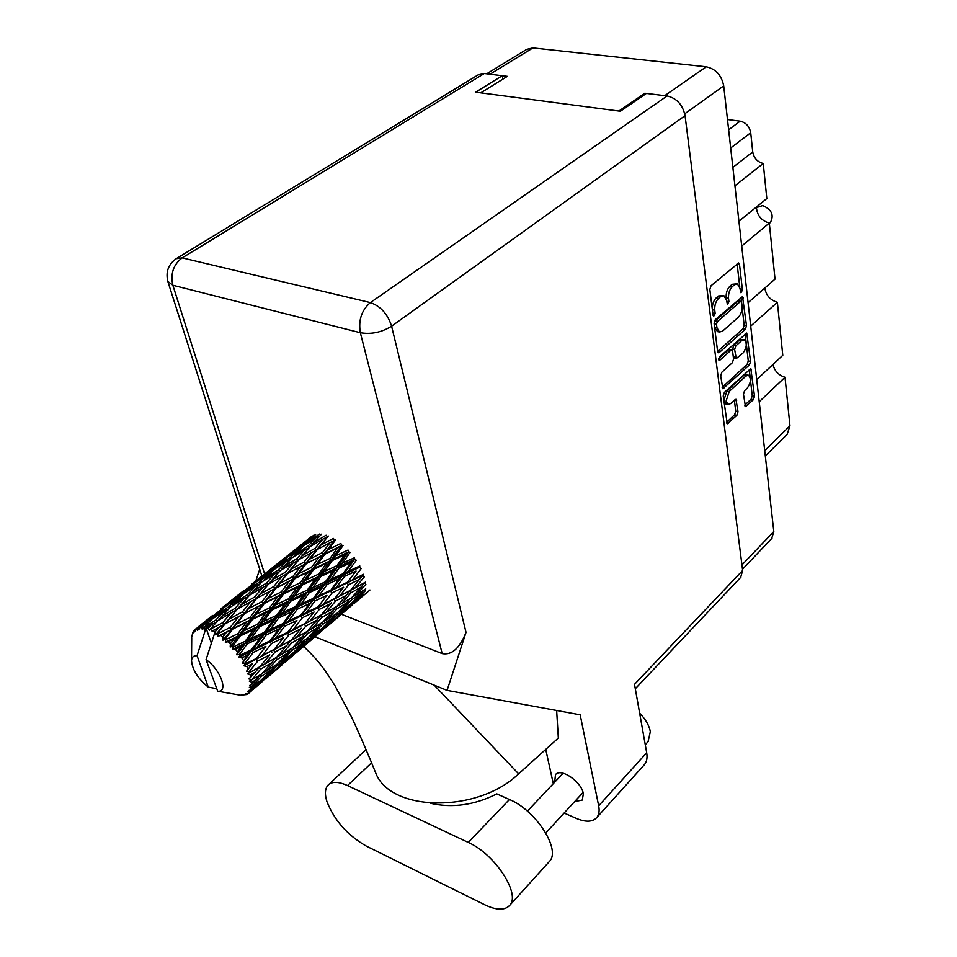 <?xml version="1.0" encoding="UTF-8"?>
<svg xmlns="http://www.w3.org/2000/svg" width="957" height="957" viewBox="0 0 957 957"><rect width="100%" height="100%" fill="white"/><g stroke="black" fill="none" stroke-linecap="round" stroke-linejoin="round"><path stroke-width="1.44" d="M748.111 375.12L746.185 374.677L743.649 375.491L726.877 390.958L723.803 400.564L726.088 403.986M729.186 391.509L726.1 401.115L728.002 404.452L730.669 403.591L735.945 399.272L738.014 411.773L736.878 415.326L727.248 423.795L723.217 396.007L724.377 392.406L750.814 368.601L754.523 396.21L753.41 399.715L745.467 406.617L743.457 394.152L744.594 390.612L747.345 388.04C750.946 382.716 751.329 378.434 748.482 375.204L745.946 376.029L729.186 391.509L726.877 390.958M718.623 359.473L719.855 360.191L730.897 350.286L731.866 349.987L732.619 351.315L733.552 359.054L732.392 362.655L721.853 372.213L720.681 375.85L722.87 388.733L749.427 364.952L750.563 361.411L746.735 333.048L719.449 356.925L718.623 359.473M719.377 352.427L745.336 329.28L746.496 325.691L742.536 296.55L715.274 319.674L714.089 323.37L717.606 351.386L718.384 352.726L719.377 352.427L717.786 352.068M486.706 73.797L526.673 49.381L532.929 47.91L706.266 66.799C715.752 68.892 721.566 75.256 723.707 85.891L773.806 531.542L771.701 538.54M740.036 288.488L740.969 292.77L742.429 290.031L739.51 264.431L738.672 262.96L711.039 285.748L709.831 289.493L713.085 315.367L713.659 316.348L715.178 313.561L714.759 310.247C714.472 305.295 715.74 301.347 718.575 298.393L720.812 296.491L723.839 295.605L726.483 300.163L727.44 304.458L728.923 301.694L728.528 298.393C728.265 293.464 729.521 289.552 732.308 286.657L734.498 284.779L737.428 283.918L740.036 288.488M756.724 379.618L782.778 355.31L777.383 302.304L750.707 326.122M738.924 221.27L766.82 198.542L763.243 163.468L734.928 185.802M748.075 302.699L775.026 279.121L769.308 223.077L741.711 246.069M176.913 258.27L478.105 74.897L484.314 73.51L182.165 257.876L370.383 302.603L667.101 95.951L644.839 93.236L618.868 111.036M480.761 92.853L507.354 76.357L484.314 73.51M644.839 93.236L645.006 94.372M727.487 119.529L740.156 121.168C745.97 122.544 749.487 126.396 750.719 132.748L752.74 151.96C753.949 158.192 757.454 162.032 763.243 163.468M764.715 450.699L789.956 425.793L785.015 377.261L759.212 401.761M769.308 223.077C761.305 220.708 756.999 215.361 756.401 207.023M777.383 302.304C770.218 300.139 766.031 295.378 764.834 288.033M785.015 377.261C778.567 375.24 774.536 370.981 772.933 364.497M789.956 425.793L787.144 434.346M736.926 283.822L732.129 284.313L734.498 284.779M726.327 299.266L726.172 297.914C725.896 292.998 727.153 289.086 729.94 286.191L732.129 284.313M723.325 295.498L718.432 296.012L720.812 296.491M712.821 313.31L712.391 309.745C712.092 304.805 713.36 300.857 716.207 297.914L718.432 296.012M739.797 287.172L737.105 263.785M717.606 351.386L743.015 328.777L744.163 325.201L742.094 307.173M741.472 301.742L740.969 297.388M741.615 302.316L740.419 301.527L717.331 321.612L716.506 324.196L716.937 327.653L719.485 332.055L722.595 331.122L738.29 317.329C741.029 314.422 742.261 310.57 742.01 305.75L741.615 302.316M740.957 301.311L738.074 301.048L740.419 301.527M717.642 331.66L714.58 327.15L714.137 323.693L714.975 321.109L738.074 301.048M745.168 333.909L746.221 343.061M746.281 343.587L748.266 360.885L750.563 361.411M722.128 387.346L747.13 364.426L748.266 360.885M731.71 349.951L728.576 349.76L718.647 358.66M743.182 352.882C746.867 347.463 747.226 343.096 744.247 339.771L741.747 340.548L735.789 345.896L734.629 349.508L736.292 358.552L743.182 352.882M743.852 339.687L739.426 340.046L741.747 340.548M732.524 350.848L733.457 345.381L739.426 340.046M733.325 357.188L734.127 358.062M726.53 422.36L734.593 414.752L735.73 411.211L734.378 400.134M744.761 405.17L751.137 399.165L752.25 395.66L750.432 379.845M750.168 377.477L749.247 369.486M347.523 785.565C338.491 781.486 332.007 781.331 328.084 785.111C324.961 788.592 324.59 794.119 326.959 801.691C334.495 820.592 347.63 835.401 366.364 846.12L484.804 904.808C496.468 910.358 504.758 910.562 509.662 905.406C521.087 894.257 494.805 853.967 468.284 842.435L347.523 785.565L371.579 762.813M639.647 713.156C645.556 719.221 649.121 725.37 650.353 731.615L648.045 741.711M574.667 801.583L582.311 800.064L583.351 793.652C581.425 781.57 560.551 767.466 555.491 774.68L554.665 782.216M548.875 862.042L549.462 861.396C561.245 849.816 535.836 810.22 509.435 799.502L496.815 793.903C474.481 805.148 452.326 808.27 430.363 803.27M667.101 95.951C676.743 98.212 682.724 104.78 685.056 115.653L742.644 570.456L634.515 684.339L646.693 752.776C647.53 757.788 646.788 761.724 644.444 764.619L643.941 765.169M644.444 764.619L596.749 817.589C592.55 822.063 585.78 822.338 576.425 818.438L564.128 813.043M596.749 817.589C599.01 814.79 599.656 810.866 598.675 805.83L580.181 714.795L447.075 690.38L315.009 636.74M556.639 710.477L558.338 738.05L518.61 773.842C477.926 813.259 391.329 812.182 375.945 773.531L373.912 768.519M545.729 749.415L553.302 783.675M502.927 79.096L502.293 75.711L475.665 92.171L620.399 111.239L646.406 93.415M742.644 570.456L740.646 577.43M447.075 690.38L466.023 632.386C459.695 648.308 451.752 655.378 442.182 653.607L341.434 614.286M255.83 580.923L259.73 569.259M303.548 646.537L305.654 648.296M434.203 685.152L518.61 773.842M769.99 222.825L770.361 222.526C774.273 215.193 771.725 209.547 762.717 205.576L756.389 207.585M363.588 574.272L352.643 579.703L361.172 568.59L359.521 567.274L359.82 565.97L348.264 571.317L356.315 560.252L354.652 559.307L354.521 557.716L342.486 563.171L350.166 552.345L348.599 551.83L348.049 550.048L335.68 555.778L343.144 545.382L341.757 545.334L340.836 543.468L328.287 549.641L335.692 539.82L334.591 540.238L333.347 538.42L320.81 545.155L328.311 536.016L327.557 536.865L326.098 535.226L313.74 542.607L321.48 534.209M320.679 535.059L319.53 534.066L307.532 542.14L315.643 534.496M303.859 545.717L315.966 537.738L308.142 546.052L295.773 553.888L303.859 545.717M319.722 536.087L315.966 537.738M308.142 546.052L309.482 547.38M310.881 546.148L313.74 542.607M302.101 545.897L290.162 554.426L310.319 538.336L302.101 545.897L302.998 546.567M286.31 557.907L298.369 549.45L290.162 557.548L277.877 565.826L286.31 557.907M310.319 538.336L312.46 537.439M301.419 548.146L298.369 549.45M290.162 557.548L291.323 558.553M305.833 544.401L307.532 542.14M293.44 556.878L295.773 553.888M284.767 558.398L272.96 567.357L293.416 551.041L284.767 558.398L285.353 558.78M268.917 570.743L280.868 561.843L272.29 569.69L260.065 578.435L268.917 570.743M293.416 551.041L294.505 550.586M283.057 560.922L280.868 561.843M272.29 569.69L273.2 570.384M289.014 555.981L290.162 554.426M276.106 568.159L277.877 565.826M216.282 688.573L208.267 687.114C197.896 678.609 192.321 669.792 191.532 660.653L191.723 638.032M211.365 643.14L206.018 627.924L211.748 624.371L207.968 628.498L206.066 627.936L197.046 655.665C193.649 655.497 191.807 657.16 191.532 660.653M204.044 627.517L211.557 619.49L224.62 610.817L215.756 620.052L204.044 627.517L204.248 629.993L206.018 627.924M201.7 627.313L200.097 627.385L205.635 623.521L201.7 627.313L202.358 629.73L203.53 627.445M198.518 627.648L219.117 611.116L209.834 619.562L198.518 627.648L198.793 629.862L200.097 627.385M196.735 628.306L200.886 624.837L196.735 628.306L197.333 630.268L198.123 627.768M195.563 629.048L194.498 629.921L194.75 631.787L195.575 628.988M194.498 629.921L193.793 632.828L193.386 631.369L192.74 632.625L191.747 637.254M274.468 566.113L260.137 577.526M251.715 584.225L263.522 574.882L251.715 584.225M264.634 574.415L263.522 574.882M254.538 582.502L255.136 582.897M272.446 568.075L272.96 567.357M258.88 580.038L260.065 578.435M244.035 590.385L229.261 602.144M241.882 592.455L242.42 591.713M310.235 546.531L322.665 539.234L315.104 548.301L302.46 555.467L310.235 546.531M315.104 548.301L316.48 550.06L327.557 536.865L322.665 539.234M317.401 549.426L329.986 542.763L322.557 552.524L309.805 559.079L320.81 545.155M292.112 557.716L304.577 549.964L296.718 558.816L284.062 566.4L292.112 557.716M309.015 547.906L304.577 549.964M296.718 558.816L298.201 560.491L293.153 562.955L285.27 572.334L272.314 579.703L280.389 570.48L293.153 562.955M285.27 572.334L286.669 574.104L298.931 559.642L311.647 552.548L303.991 562.142L291.143 569.08L302.46 555.467M274.037 569.547L286.466 561.34L278.296 569.953L265.627 578.004L274.037 569.547M290.306 559.642L286.466 561.34M278.296 569.953L279.659 571.305M281.095 570.061L284.062 566.4M256.069 582.047L268.403 573.387L259.897 581.76L247.265 590.266L256.069 582.047M271.537 572.023L268.403 573.387M259.897 581.76L261.058 582.777M263.235 581.066L265.627 578.004M238.221 595.23L250.483 586.091L241.547 594.249L229.022 603.209L238.221 595.23M252.72 585.122L250.483 586.091M241.547 594.249L242.456 594.943M245.423 592.682L247.265 590.266M220.577 609.059L232.695 599.477L220.577 609.059M233.831 598.986L232.695 599.477M227.79 604.86L229.022 603.209M212.621 615.435L197.381 627.565M210.349 617.612L210.911 616.846M194.139 630.819L193.386 631.369M322.557 552.524L323.657 554.378L334.591 540.238L329.986 542.763M324.902 554.211L337.474 548.086L329.998 558.445L317.329 564.498L324.902 554.211L323.657 554.378L328.287 549.641M303.991 562.142L305.259 563.972L316.48 550.06L311.647 552.548M306.336 563.577L319.136 557.07L311.527 567.322L298.656 573.698L306.336 563.577L305.259 563.972L309.805 559.079M273.726 586.593L260.507 593.759L268.642 584.009L281.669 576.712L273.726 586.593L275.006 588.447L291.143 569.08M261.823 581.964L274.587 573.997L266.429 583.136L253.426 590.959L261.823 581.964M279.157 571.867L274.587 573.997M266.429 583.136L267.936 584.835L262.708 587.419L254.478 597.12L241.2 604.704L249.61 595.17L262.708 587.419M268.678 583.985L272.314 579.703M243.281 594.13L256.033 585.684L247.516 594.62L234.537 602.874L243.281 594.13M259.981 583.914L256.033 585.684M247.516 594.62L248.88 595.984M250.351 594.728L253.426 590.959M224.847 606.965L237.515 598.065L228.651 606.75L215.684 615.495L224.847 606.965M240.709 596.666L237.515 598.065M228.651 606.75L229.812 607.779M232.037 606.044L234.537 602.874M221.414 610.123L219.117 611.116M209.834 619.562L210.743 620.28M213.782 617.983L215.684 615.495M202.047 624.335L200.886 624.837M287.567 573.482L300.51 566.604L292.746 576.676L279.683 583.447L287.567 573.482L281.669 576.712M329.998 558.445L330.751 560.288L341.757 545.334L337.474 548.086M332.235 560.587L344.616 554.881L336.936 565.695L324.531 571.377L332.235 560.587L330.751 560.288L335.68 555.778M311.527 567.322L312.472 569.2L323.657 554.378L319.136 557.07M313.848 569.271L326.54 563.254L318.825 574.021L306.108 579.966L313.848 569.271L312.472 569.2L317.329 564.498M292.746 576.676L293.883 578.554L305.259 563.972L300.51 566.604M295.115 578.399L308.046 572.059L300.259 582.729L287.256 588.998L295.115 578.399L293.883 578.554L298.656 573.698M262.003 601.606L248.593 608.58L256.799 598.316L270.089 591.199L262.003 601.606L263.163 603.508L279.683 583.447M254.478 597.12L255.902 598.926L267.936 584.835M242.456 611.846L228.89 619.251L237.372 609.154L250.746 601.63L242.456 611.846L243.784 613.724L260.507 593.759M230.565 606.989L243.664 598.783L235.159 608.257L221.809 616.308L230.565 606.989M248.341 596.582L243.664 598.783M235.159 608.257L236.678 609.968L231.271 612.683L222.718 622.696L210.133 629.311L217.849 620.65L231.271 612.683M237.432 609.119L241.2 604.704M228.663 608.975L224.62 610.817M215.756 620.052L217.131 621.44M218.627 620.172L221.809 616.308M208.913 622.074L205.635 623.521M276.083 588.065L289.193 581.366L281.31 591.904L268.056 598.52L276.083 588.065L270.089 591.199M336.936 565.695L337.295 567.393L348.599 551.83L344.616 554.881M338.934 568.147L350.944 562.692L342.929 573.769L330.931 579.272L338.934 568.147L337.295 567.393L342.486 563.171M318.825 574.021L319.399 575.815L330.751 560.288L326.54 563.254M320.978 576.365L333.383 570.671L325.392 581.808L313.023 587.478L320.978 576.365L319.399 575.815L324.531 571.377M300.259 582.729L301.048 584.595L312.472 569.2L308.046 572.059M302.532 584.918L315.272 578.985L307.305 590.11L294.541 596.02L302.532 584.918L301.048 584.595L306.108 579.966M281.31 591.904L282.291 593.807L293.883 578.554L289.193 581.366M283.655 593.902L296.67 587.682L288.679 598.747L275.592 604.932L283.655 593.902L282.291 593.807L287.256 588.998M250.1 617.301L236.487 624.143L244.836 613.365L258.306 606.427L250.1 617.301L251.105 619.215L263.163 603.508L268.056 598.52M256.799 598.316L250.746 601.63M230.266 627.325L218.148 633.654L217.514 633.247L225.039 623.94L238.664 616.607L230.266 627.325L231.462 629.251L248.593 608.58M222.718 622.696L224.177 624.526L236.235 610.482M215.158 631.799L212.98 630.627L218.83 627.361L215.158 631.799L215.6 634.838L228.89 619.251M216.557 622.086L211.748 624.371M207.968 628.498L209.547 630.208L210.133 629.311M264.383 603.377L277.674 596.797L269.575 607.803L256.225 614.274L264.383 603.377L258.306 606.427M342.929 573.769L342.857 575.229L354.652 559.307L350.944 562.692M344.532 576.389L356.04 571.018L347.558 582.167L336.11 587.658L344.532 576.389L342.857 575.229L348.264 571.317M325.392 581.808L325.559 583.411L337.295 567.393L333.383 570.671M327.222 584.38L339.197 578.865L330.811 590.17L318.92 595.733L327.222 584.38L325.559 583.411L330.931 579.272M307.305 590.11L307.687 591.821L319.399 575.815L315.272 578.985M309.326 592.598L321.708 586.916L313.406 598.304L301.048 604.023L309.326 592.598L307.687 591.821L313.023 587.478M288.679 598.747L289.289 600.553L301.048 584.595L296.67 587.682M290.868 601.128L303.608 595.23L295.366 606.654L282.602 612.564L290.868 601.128L289.289 600.553L294.541 596.02M269.575 607.803L270.388 609.681L282.291 593.807L277.674 596.797M271.872 610.028L284.995 603.855L276.717 615.303L263.594 621.428L271.872 610.028L270.388 609.681L275.592 604.932M237.91 633.666L225.84 639.563L225.206 639.013L232.671 629.144L246.32 622.349L237.91 633.666L238.76 635.556L251.105 619.215L256.225 614.274M244.836 613.365L238.664 616.607M222.802 637.039L220.553 635.328L226.426 632.302L222.802 637.039L222.969 640.185L236.487 624.143M210.719 629.562L212.239 631.345L212.98 630.627M225.039 623.94L218.83 627.361M215.6 634.838L217.514 633.247M252.469 619.335L265.867 612.887L257.553 624.275L244.083 630.699L252.469 619.335L251.105 619.215L246.32 622.349M218.148 633.654L217.945 636.369L220.553 635.328M215.11 631.776L206.054 659.636L217.706 691.205C228.879 692.557 220.505 669.433 206.054 659.636M238.173 694.902L240.075 695.129M249.059 692.952L251.547 690.822L248.33 693.586L245.375 693.777L246.762 694.507L239.98 695.237M250.196 691.54L260.591 681.767L270.52 674.171L250.196 691.54L247.564 691.791L249.31 692.689M251.081 689.83L251.547 688.37L255.95 685.188L251.081 689.83L248.341 690.547L250.411 691.205M251.858 686.659L261.56 676.192L272.183 669.17L261.094 680.212L251.858 686.659L249.358 687.293L251.547 688.37M251.99 684.255L251.894 682.317L256.608 679.362L251.99 684.255L249.55 685.499L251.906 686.169M251.607 680.128L260.603 669.146L271.944 662.579L261.464 674.135L249.334 681.205L251.894 682.317M250.973 677.185L250.315 674.9L255.328 672.113L248.928 678.956L251.5 679.518M249.442 672.364L249.179 671.682L257.768 661.048L269.79 654.803L259.909 666.706L247.456 673.872L250.315 674.9M248.078 669.063L246.894 666.574L252.193 663.895L246.475 671.324L249.179 671.682M245.482 663.871L245.076 663.153L253.222 652.435L265.855 646.322L256.524 658.392L245.482 663.871L243.844 665.773L246.894 666.574M243.473 660.426L241.834 657.89L247.373 655.234L242.348 663.093L245.076 663.153M239.968 655.186L239.453 654.48L247.241 643.882L260.376 637.721L251.488 649.731L239.968 655.186L238.712 657.435L241.834 657.89M237.444 651.837L235.47 649.42L241.2 646.717L237.444 651.837L236.798 654.791L239.453 654.48M233.281 646.908L232.683 646.25L240.243 635.938L253.713 629.55L245.148 641.31L233.281 646.908L232.395 649.408L235.47 649.42M230.398 643.858L228.209 641.728L234.058 638.905L230.398 643.858L230.194 646.992L232.683 646.25M225.84 639.563L225.326 642.231L228.209 641.728M222.969 640.185L225.206 639.013M363.349 574.607L350.537 590.313L339.735 595.972L348.683 584.763L359.569 579.284M347.558 582.167L356.04 571.018M348.683 584.763L347.08 583.28L352.643 579.703M330.811 590.17L330.548 591.462L342.857 575.229L339.197 578.865M332.199 592.802L343.611 587.263L334.711 598.544L323.418 604.19L332.199 592.802L330.548 591.462L336.11 587.658M313.406 598.304L313.358 599.764L325.559 583.411L321.708 586.916M315.044 600.948L326.923 595.326L318.167 606.786L306.36 612.504L315.044 600.948L313.358 599.764L318.92 595.733M295.366 606.654L295.546 608.257L307.687 591.821L303.608 595.23M297.232 609.262L309.542 603.532L300.893 615.112L288.619 620.937L297.232 609.262L295.546 608.257L301.048 604.023M276.717 615.303L277.135 617.026L289.289 600.553L284.995 603.855M278.774 617.839L291.538 611.906L282.937 623.617L270.221 629.562L278.774 617.839L277.135 617.026L282.602 612.564M257.553 624.275L258.199 626.093L270.388 609.681L265.867 612.887M259.766 626.691L272.901 620.567L264.347 632.314L251.189 638.475L259.766 626.691L258.199 626.093L263.594 621.428M230.194 646.992L238.76 635.556L244.083 630.699M232.671 629.144L226.426 632.302M365.61 582.071L355.322 587.754L364.414 576.784L362.571 575.588M360.801 577.753L362.452 575.743M350.537 590.313L355.322 587.754M334.711 598.544L343.611 587.263M335.572 601.068L346.338 595.326L336.852 606.379L326.229 612.301L335.572 601.068L334.041 599.453L339.735 595.972M318.167 606.786L326.923 595.326M319.327 609.394L330.584 603.664L321.277 614.98L310.104 620.89L319.327 609.394L317.7 607.886L323.418 604.19M300.893 615.112L300.654 616.404L313.358 599.764L309.542 603.532M302.328 617.779L314.087 612.013L304.936 623.557L293.249 629.479L302.328 617.779L300.654 616.404L306.36 612.504M282.937 623.617L282.925 625.077L295.546 608.257L291.538 611.906M284.624 626.285L296.885 620.423L287.818 632.182L275.652 638.14L284.624 626.285L282.925 625.077L288.619 620.937M264.347 632.314L264.563 633.917L277.135 617.026L272.901 620.567M266.249 634.958L278.954 628.976L270.006 640.879L257.337 646.956L266.249 634.958L264.563 633.917L270.221 629.562M245.148 641.31L245.602 643.032L258.199 626.093L253.713 629.55M247.241 643.882L245.602 643.032L251.189 638.475M240.243 635.938L238.76 635.556L234.058 638.905M351.099 592.718L361.327 586.964L351.686 597.682L341.565 603.676L351.099 592.718L349.676 591.019L346.338 595.326M365.753 588.866L356.16 594.943L365.861 584.32L364.617 582.634M352.391 596.905L356.16 594.943M364.426 582.729L361.327 586.964M337.043 606.164L341.565 603.676M331.481 602.551L330.584 603.664M321.277 614.98L326.229 612.301M304.936 623.557L314.087 612.013M305.845 626.105L316.946 620.136L307.209 631.441L296.192 637.637L305.845 626.105L304.278 624.454L310.104 620.89M287.818 632.182L296.885 620.423M289.026 634.814L300.677 628.821L291.072 640.436L279.552 646.597L289.026 634.814L287.387 633.283L293.249 629.479M270.006 640.879L269.802 642.159L282.925 625.077L278.954 628.976M271.489 643.571L283.631 637.541L274.18 649.396L262.11 655.581L271.489 643.571L269.802 642.159L275.652 638.14M251.488 649.731L251.512 651.191L264.563 633.917L260.376 637.721M253.222 652.435L251.512 651.191L257.337 646.956M236.798 654.791L245.602 643.032L241.2 646.717M321.875 617.397L332.462 611.379L322.545 622.373L312.078 628.629L321.875 617.397L320.428 615.674L316.946 620.136M337.139 608.64L347.212 602.539L337.115 613.186L327.186 619.514L337.139 608.64L335.883 606.929M351.662 599.74L361.196 593.555L350.956 603.795L341.517 610.279L351.662 599.74L350.717 598.269M364.043 594.225L355.119 600.84L365.418 590.708L364.761 589.512M352.87 601.917L355.119 600.84M363.337 590.421L361.196 593.555M338.419 611.822L341.517 610.279M349.879 598.771L347.212 602.539M323.299 621.56L327.186 619.514M335.668 607.049L332.462 611.379M307.424 631.189L312.078 628.629M301.168 628.211L300.677 628.821M291.072 640.436L296.192 637.637M274.18 649.396L283.631 637.541M275.137 651.956L286.622 645.712L276.597 657.315L265.197 663.787L275.137 651.956L273.558 650.282L279.552 646.597M256.524 658.392L265.855 646.322M257.768 661.048L256.105 659.481L262.11 655.581M242.348 663.093L251.512 651.191L247.373 655.234M291.718 642.865L302.687 636.572L292.483 647.853L281.657 654.361L291.718 642.865L290.246 641.106L286.622 645.712M307.532 633.701L317.939 627.349L307.604 638.247L297.292 644.862L307.532 633.701L306.264 631.979M322.557 624.442L332.45 617.971L321.923 628.486L312.149 635.221L322.557 624.442L321.6 622.947M336.816 615.016L346.195 608.425L335.5 618.521L326.253 625.388L336.816 615.016L336.146 613.82M350.346 605.398L359.21 598.663L339.603 615.351L350.346 605.398L349.939 604.513M356.518 601.439L362.966 595.051M360.275 597.06L359.21 598.663M338.192 616.009L339.603 615.351M347.858 605.96L346.195 608.425M323.921 626.512L326.253 625.388M334.663 614.777L332.45 617.971M308.967 636.824L312.149 635.221M320.715 623.497L317.939 627.349M293.273 646.992L297.292 644.862M306.013 632.122L302.687 636.572M276.848 657.028L281.657 654.361M259.909 666.706L265.197 663.787M246.475 671.324L252.193 663.895M276.968 659.576L287.758 652.949L277.123 664.122L266.429 671.036L276.968 659.576L275.676 657.842M292.531 649.911L302.795 643.164L291.981 653.942L281.848 660.952L292.531 649.911L291.55 648.427M307.329 640.077L317.042 633.223L306.096 643.547L296.467 650.724L307.329 640.077L306.647 638.869M321.349 630.065L330.572 623.043L310.343 640.269L321.349 630.065L320.93 629.18M327.916 625.794L337.737 617.432M343.503 612.468L351.925 605.219M331.66 621.416L330.572 623.043M308.884 640.951L310.343 640.269M318.753 630.699L317.042 633.223M294.062 651.896L296.467 650.724M305.092 639.886L302.795 643.164M278.559 662.627L281.848 660.952M290.617 649.002L287.758 652.949M262.302 673.226L266.429 671.036M275.389 658.009L271.944 662.579M260.603 669.146L259.108 667.352L255.328 672.113M276.896 665.952L286.98 658.799L275.736 669.386L265.735 676.862L276.896 665.952L276.19 664.732M291.43 655.521L301.024 648.2L280.162 665.964L291.43 655.521L291.012 654.636M298.417 650.916L308.537 642.291M314.446 637.206L323.155 629.73M302.149 646.537L301.024 648.2M278.654 666.682L280.162 665.964M288.739 656.227L286.98 658.799M263.259 678.082L265.735 676.862M274.551 665.809L272.183 669.17M261.56 676.192L260.555 674.697M259.562 675.307L256.608 679.362M267.96 676.85L278.439 667.926M284.48 662.722L293.464 655.019M271.68 672.46L270.52 674.171M260.591 681.767L260.148 680.882M257.78 682.556L255.95 685.188M251.547 690.822L248.916 693.083M253.581 689.04L262.828 681.097M247.109 694.339L248.019 693.61M253.856 688.633L253.449 689.231M197.046 655.665L208.267 687.114M303.967 542.583L290.091 553.636M314.686 535.382L314.087 535.011L302.556 543.755L311.157 536.817M302.556 543.755L302.065 544.449M247.456 673.872L268.917 661.706M243.844 665.773L300.378 635.304M238.712 657.435L287.387 633.283L330.859 609.741M232.395 649.408L317.7 607.886L360.31 585.026M225.326 642.231L362.894 575.193M217.945 636.369L270.388 609.681L359.521 567.274M231.403 620.483L282.291 593.807L354.652 559.307M263.689 594.596L293.883 578.554L348.599 551.83M295.007 569.499L341.757 545.334M325.332 545.203L334.591 540.238M718.743 359.94L719.855 360.191M723.707 85.891L684.734 113.799M741.95 564.965L773.806 531.542M664.744 95.664L706.266 66.799M532.929 47.91L490.008 74.203M728.636 129.781L740.156 121.168M750.719 132.748L730.681 148M732.859 167.367L752.74 151.96M729.94 286.191L732.308 286.657M726.172 297.914L728.528 298.393M726.602 301.216L728.923 301.694M716.207 297.914L718.575 298.393M712.391 309.745L714.759 310.247M712.809 313.071L715.178 313.561M737.141 263.988L739.51 264.431M740.156 289.588L742.429 290.031M743.015 328.777L745.336 329.28M740.981 297.483L743.326 297.95M744.163 325.201L746.496 325.691M714.975 321.109L717.331 321.612M714.137 323.693L716.506 324.196M714.58 327.15L716.937 327.653M745.18 333.897L747.489 334.388M747.13 364.426L749.427 364.952M722.272 388.04L723.875 388.41M728.576 349.76L730.897 350.286M733.457 345.381L735.789 345.896M732.308 348.994L734.629 349.508M733.277 356.734L735.55 357.248M743.649 375.491L745.946 376.029M734.521 400.002L736.651 400.516M735.73 411.211L738.014 411.773M734.593 414.752L736.878 415.326M726.662 423.066L728.253 423.461M749.355 369.39L751.532 369.88M752.25 395.66L754.523 396.21M751.137 399.165L753.41 399.715M744.905 405.924L746.436 406.294M442.182 653.607L360.346 332.725L172.858 285.27L264.622 573.913M598.675 805.83L646.693 752.776M685.056 115.653L391.592 326.193L466.023 632.386M167.822 281.406L172.858 285.27C170.298 273.69 173.396 264.563 182.165 257.876L176.208 258.701C168.121 264.575 165.405 272.362 168.037 282.064L261.907 576.09M360.346 332.725C371.172 334.567 381.58 332.39 391.592 326.193C387.681 314.04 380.611 306.18 370.383 302.603C361.602 310.152 358.253 320.188 360.346 332.725M509.435 799.502L468.284 842.435M765.313 455.987L787.575 433.928M772.024 538.193L742.488 569.271M717.128 331.553L719.485 332.055M733.983 358.038L736.292 358.552M725.693 403.89L728.002 404.452M366.053 749.582L328.706 784.537M545.801 832.937L583.064 792.468M648.463 741.256L645.269 744.761M303.656 646.453C319.913 662.029 324.148 668.776 334.998 685.762L350.621 715.178C357.081 728.468 368.469 754.81 375.945 773.531M740.969 577.095L635.304 688.729M527.391 811.165L563.135 773.22M549.462 861.396L509.662 905.406M770.361 222.526L769.344 223.364M217.706 691.205L240.757 695.249M369.952 589.99L354.425 603.221M271.549 652.698L272.051 652.064M341.697 614.059L325.715 627.672M312.568 638.857L296.084 652.901M282.542 664.433L265.508 678.932M263.857 664.565L262.625 665.354M295.701 637.912L294.206 638.869M326.504 612.145L324.818 613.198M356.207 587.275L354.485 588.34"/></g></svg>
